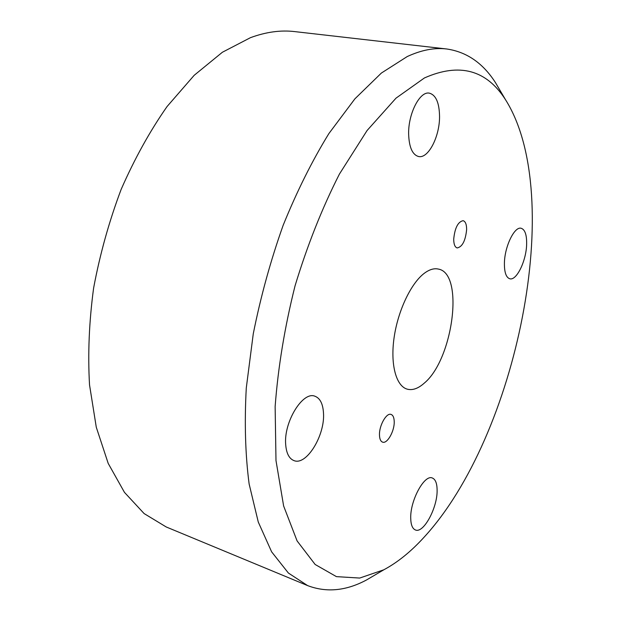 <?xml version="1.0" encoding="UTF-8"?>
<svg xmlns="http://www.w3.org/2000/svg" width="621" height="621" viewBox="0 0 621 621"><rect width="100%" height="100%" fill="white"/><g stroke="black" fill="none" stroke-linecap="round" stroke-linejoin="round"><path stroke-width="0.93" d="M379.478 435.08C379.617 439.039 380.657 441.391 382.59 442.136C387.248 444.1 394.583 431.044 394.219 421.628C394.102 417.584 393.054 415.177 391.059 414.424C386.479 412.46 379.051 425.602 379.478 435.08M453.71 239.178C453.757 244.309 454.921 247.228 457.196 247.942C462.35 246.871 465.494 240.754 466.635 229.576C466.619 224.375 465.447 221.41 463.119 220.672C457.972 221.775 454.836 227.938 453.71 239.178M408.634 134.012C409.092 147.332 412.429 154.839 418.647 156.539C428.335 158.79 439.746 136.527 439.552 116.414C439.303 102.706 435.895 94.943 429.321 93.142C419.827 90.984 408.16 113.705 408.634 134.012M504.415 262.978C504.291 272.293 506.099 277.564 509.825 278.782C516.563 280.871 526.204 260.96 526.631 244.542C526.864 234.971 525.032 229.545 521.143 228.264C514.537 226.168 504.679 246.39 504.415 262.978M410.722 518.108C410.854 524.761 412.422 528.712 415.418 529.961C423.499 533.734 437.463 507.807 437.114 490.334C437.075 483.402 435.476 479.288 432.309 477.999C424.492 474.18 410.155 500.41 410.722 518.108M285.683 444.504C286.374 453.338 289.138 458.702 293.974 460.603C306.487 465.929 325.117 435.274 323.494 413.12C322.951 403.805 320.087 398.162 314.894 396.214C302.823 390.982 283.634 422.024 285.683 444.504M424.12 537.173C516.998 436.229 566.29 196.12 505.548 99.764C486.445 69.769 459.408 62.504 424.43 77.951L396.012 98.149L367.089 130.503L339.4 174.113C322.089 208.182 307.302 245.442 295.037 285.885C284.713 327.042 278.076 367.283 275.134 406.6L275.988 460.541L283.626 505.975L297.094 540.922L315.15 564.481L336.442 576.637L359.706 578.058L383.786 569.806C397.611 562.416 411.055 551.541 424.12 537.173M376.287 574.223L366.553 579.952C346.138 590.905 326.499 592.791 307.62 585.603L288.385 573.036L271.633 551.852L258.266 522.02L249.13 483.992C245.326 454.89 244.379 422.893 246.281 388.001L253.267 333.803C260.657 296.745 270.616 260.587 283.137 225.345C296.877 191.415 312.13 160.816 328.897 133.554L354.901 98.832L381.379 73.053L407.236 56.55C421.341 50.037 434.475 47.514 446.623 48.974C466.612 51.846 482.874 63.032 495.403 82.523L501.131 92.257M424.298 273.287C411.04 283.184 397.921 310.741 394.094 337.638C390.213 364.55 396.12 386.091 407.197 389.15C412.499 390.555 418.174 388.56 424.221 383.173C453.074 359.512 464.508 273.24 438.302 269.064C434.017 268.109 429.344 269.522 424.298 273.287M446.623 48.974L294.556 31.586C280.692 29.948 266.005 31.966 250.488 37.656L222.372 52.257L194.171 75.32L167.072 106.525C149.902 131.085 134.586 158.72 121.142 189.413C109.102 221.355 99.927 254.253 93.608 288.105C89.098 321.787 87.747 354.055 89.533 384.896L96.286 427.248L108.201 463.406L124.456 492.36L144.119 513.575L166.234 526.973L307.62 585.603M505.548 99.764L495.403 82.523M383.786 569.806L366.553 579.952"/></g></svg>

